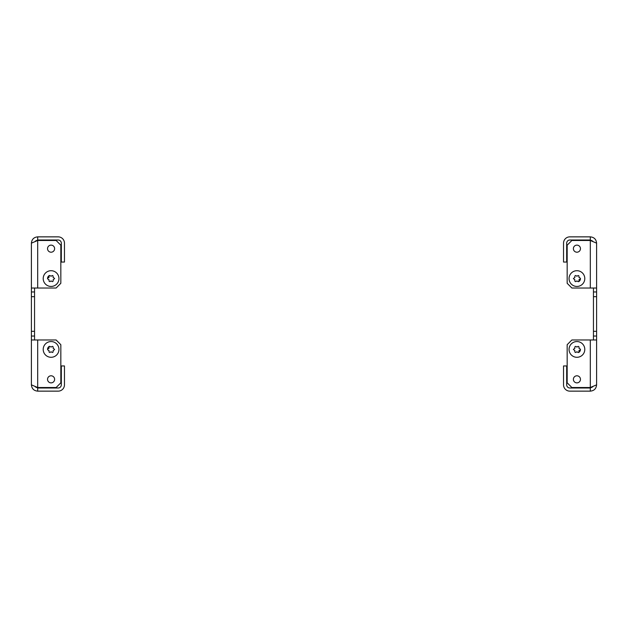 <?xml version="1.0" encoding="UTF-8"?>
<svg xmlns="http://www.w3.org/2000/svg" width="628" height="628" viewBox="0 0 628 628"><rect width="100%" height="100%" fill="white"/><g stroke="black" fill="none" stroke-linecap="round" stroke-linejoin="round"><path stroke-width="0.94" d="M580.46 349.427A3.54 3.54 0 0 1 578.694 352.489M580.46 379.336A3.54 3.54 0 0 1 576.92 382.876A3.54 3.54 0 0 1 573.38 379.336A3.54 3.54 0 0 1 576.92 375.795A3.54 3.54 0 0 1 580.46 379.336M580.46 248.664A3.54 3.54 0 0 1 576.92 252.205A3.54 3.54 0 0 1 573.38 248.664A3.54 3.54 0 0 1 576.92 245.124A3.54 3.54 0 0 1 580.46 248.664M580.46 278.573A3.54 3.54 0 0 1 578.694 281.642M592.738 241.152L590.304 240.477L596.6 243.154L596.6 296.683L593.452 296.683L593.452 288.024M593.452 339.976L593.452 331.317L596.6 331.317L596.6 384.846L590.304 387.523L571.88 387.523L567.163 382.797L567.163 344.701L571.88 339.976L596.6 339.976M563.536 262.049L563.536 243.154A6.296 6.296 0 0 1 569.839 236.858L590.304 236.858L590.304 240.006L569.839 240.006A3.148 3.148 0 0 0 566.684 243.154L566.684 262.049L563.536 262.049M590.304 387.994L569.839 387.994A3.148 3.148 0 0 1 566.684 384.846L566.684 365.951L563.536 365.951L563.536 384.846A6.296 6.296 0 0 0 569.839 391.142L590.304 391.142L590.304 387.994L592.73 386.848M593.452 331.317L593.452 296.683M596.6 331.317L596.6 296.683M596.6 288.024L571.88 288.024L567.163 283.299L567.163 245.203L571.88 240.477L590.304 240.477L590.304 288.024M590.344 387.515L592.581 386.895M592.73 241.152L590.304 240.006M596.6 243.154C596.231 239.331 594.127 237.227 590.304 236.858M590.304 391.142C594.127 390.773 596.223 388.677 596.6 384.846M596.6 336.043L593.452 336.043M593.452 291.957L596.6 291.957M47.54 278.573A3.54 3.54 0 0 1 49.306 275.511M47.54 248.664A3.54 3.54 0 0 1 51.08 245.124A3.54 3.54 0 0 1 54.62 248.664A3.54 3.54 0 0 1 51.08 252.205A3.54 3.54 0 0 1 47.54 248.664M47.54 379.336A3.54 3.54 0 0 1 51.08 375.795A3.54 3.54 0 0 1 54.62 379.336A3.54 3.54 0 0 1 51.08 382.876A3.54 3.54 0 0 1 47.54 379.336M47.54 349.427A3.54 3.54 0 0 1 49.306 346.358M35.262 386.848L37.696 387.523L31.4 384.846L31.4 331.317L34.548 331.317L34.548 339.976M34.548 288.024L34.548 296.683L31.4 296.683L31.4 243.154L37.696 240.477L56.12 240.477L60.838 245.203L60.838 283.299L56.12 288.024L31.4 288.024M64.464 365.951L64.464 384.846A6.296 6.296 0 0 1 58.161 391.142L37.696 391.142L37.696 387.994L58.161 387.994A3.148 3.148 0 0 0 61.316 384.846L61.316 365.951L64.464 365.951M37.696 240.006L58.161 240.006A3.148 3.148 0 0 1 61.316 243.154L61.316 262.049L64.464 262.049L64.464 243.154A6.296 6.296 0 0 0 58.161 236.858L37.696 236.858L37.696 240.006L35.27 241.152M34.548 296.683L34.548 331.317M31.4 296.683L31.4 331.317M31.4 339.976L56.12 339.976L60.838 344.701L60.838 382.797L56.12 387.523L37.696 387.523L37.696 339.976M37.656 240.485L35.419 241.105M35.27 386.848L37.696 387.994M31.4 384.846C31.769 388.669 33.873 390.773 37.696 391.142M37.696 236.858C33.873 237.227 31.777 239.323 31.4 243.154M31.4 291.957L34.548 291.957M34.548 336.043L31.4 336.043M573.38 278.573L574.675 277.552L574.91 275.92L575.625 275.511L576.92 276.187L578.215 275.511L578.93 275.92L578.93 277.144L580.225 278.165L580.225 278.989L579.165 279.601L578.93 281.234L578.215 281.642L576.92 280.967L575.625 281.642L574.91 281.234L574.675 279.601L573.38 278.573M576.92 286.447A7.874 7.874 0 0 0 584.794 278.573A7.874 7.874 0 0 0 576.92 270.707A7.874 7.874 0 0 0 569.047 278.573A7.874 7.874 0 0 0 576.92 286.447M574.675 279.601A0.471 0.471 0 0 1 574.91 280.01M576.685 281.03A0.471 0.471 0 0 1 577.156 281.03M578.93 280.01A0.471 0.471 0 0 1 579.165 279.601M579.165 277.552A0.471 0.471 0 0 1 578.93 277.144M577.156 276.124A0.471 0.471 0 0 1 576.685 276.124M574.91 277.144A0.471 0.471 0 0 1 574.675 277.552M573.38 349.427L574.675 348.399L574.91 346.766L575.625 346.358L576.92 347.033L578.215 346.358L578.93 346.766L579.165 348.399L580.225 349.011L580.225 349.835L578.93 350.856L578.93 352.08L578.215 352.489L576.92 351.813L575.625 352.489L574.91 352.08L574.675 350.448L573.38 349.427M576.92 357.293A7.874 7.874 0 0 0 584.794 349.427A7.874 7.874 0 0 0 576.92 341.554A7.874 7.874 0 0 0 569.047 349.427A7.874 7.874 0 0 0 576.92 357.293M574.675 350.448A0.471 0.471 0 0 1 574.91 350.856M576.685 351.876A0.471 0.471 0 0 1 577.156 351.876M578.93 350.856A0.471 0.471 0 0 1 579.165 350.448M579.165 348.399A0.471 0.471 0 0 1 578.93 347.99M577.156 346.97A0.471 0.471 0 0 1 576.685 346.97M574.91 347.99A0.471 0.471 0 0 1 574.675 348.399M54.62 278.573L53.325 279.601L53.09 281.234L52.375 281.642L51.08 280.967L49.785 281.642L49.07 281.234L49.07 280.01L47.775 278.989L47.775 278.165L49.07 277.144L49.07 275.92L49.785 275.511L51.08 276.187L52.375 275.511L53.09 275.92L53.09 277.144L54.62 278.573M51.08 270.707A7.874 7.874 0 0 0 43.206 278.573A7.874 7.874 0 0 0 51.08 286.447A7.874 7.874 0 0 0 58.953 278.573A7.874 7.874 0 0 0 51.08 270.707M53.325 277.552A0.471 0.471 0 0 1 53.09 277.144M51.315 276.124A0.471 0.471 0 0 1 50.844 276.124M49.07 277.144A0.471 0.471 0 0 1 48.835 277.552M48.835 279.601A0.471 0.471 0 0 1 49.07 280.01M50.844 281.03A0.471 0.471 0 0 1 51.315 281.03M53.09 280.01A0.471 0.471 0 0 1 53.325 279.601M54.62 349.427L53.09 350.856L53.09 352.08L52.375 352.489L51.08 351.813L49.785 352.489L49.07 352.08L49.07 350.856L47.775 349.835L47.775 349.011L49.07 347.99L49.07 346.766L49.785 346.358L51.08 347.033L52.375 346.358L53.09 346.766L53.325 348.399L54.62 349.427M51.08 341.554A7.874 7.874 0 0 0 43.206 349.427A7.874 7.874 0 0 0 51.08 357.293A7.874 7.874 0 0 0 58.953 349.427A7.874 7.874 0 0 0 51.08 341.554M53.325 348.399A0.471 0.471 0 0 1 53.09 347.99M51.315 346.97A0.471 0.471 0 0 1 50.844 346.97M49.07 347.99A0.471 0.471 0 0 1 48.835 348.399M48.835 350.448A0.471 0.471 0 0 1 49.07 350.856M50.844 351.876A0.471 0.471 0 0 1 51.315 351.876M53.09 350.856A0.471 0.471 0 0 1 53.325 350.448M590.304 339.976L590.304 387.523M37.696 288.024L37.696 240.477"/></g></svg>
